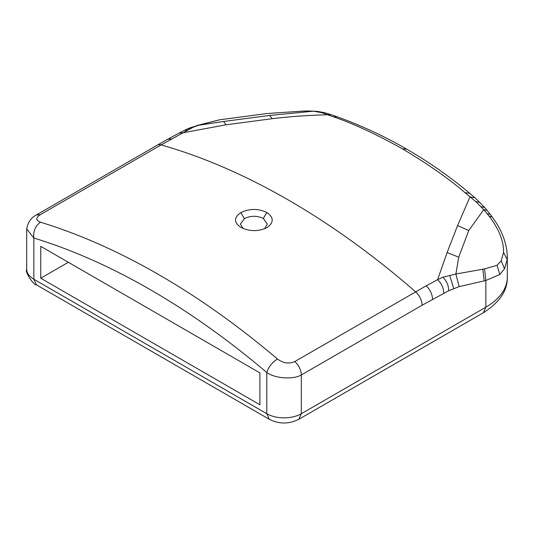 <?xml version="1.0" encoding="UTF-8"?>
<svg xmlns="http://www.w3.org/2000/svg" width="534" height="534" viewBox="0 0 534 534"><rect width="100%" height="100%" fill="white"/><g stroke="black" fill="none" stroke-linecap="round" stroke-linejoin="round"><path stroke-width="0.8" d="M504.503 268.809L501.246 260.819L503.542 252.522C503.849 241.361 499.05 229.24 489.131 216.163L492.161 216.897L496.38 223.052C503.275 234.166 506.913 245.26 507.3 256.34L507.18 259.544L504.503 268.809L499.771 274.516L485.86 280.483L459.147 286.651L448.633 290.763L422.114 305.221L301.323 374.961C301.063 369.875 298.893 365.403 294.815 361.551C289.054 364.128 283.254 363.274 277.413 358.988C272.04 362.513 268.502 367.032 266.806 372.532A719.919 415.646 -120 0 0 150.328 289.688A719.919 415.646 -120 0 0 33.849 238.031C33.135 231.142 35.357 225.869 40.504 222.211C35.645 220.322 35.598 217.792 40.357 214.641L36.372 214.955M264.577 228.786L267.287 224.026L263.355 218.453C257.028 215.509 250.7 215.576 244.372 218.64L240.44 224.026L242.917 228.418M266.226 228.025L266.893 227.658C258.236 231.689 249.578 231.609 240.921 227.417C233.772 222.498 233.745 217.565 240.834 212.612C249.491 208.454 258.149 208.407 266.806 212.472C273.962 217.518 273.989 222.578 266.893 227.658L266.673 227.784M501.246 260.819L497.067 265.291L484.592 268.909L455.882 274.022L458.746 257.181L468.732 230.508L483.771 209.635L475.774 201.605L464.9 192.627C448.633 178.536 427.814 163.945 402.442 148.852C376.71 134.441 353.822 123.801 333.777 116.926L321.675 112.641L313.278 111.205L269.47 115.464L223.686 121.465L198.308 125.316L219.734 119.77L267.407 113.502L303.165 111.085M489.131 216.163L483.771 209.635L487.121 210.423L484.705 207.492L481.107 206.671M314.279 111.179L303.092 111.092M303.165 111.092L306.99 111.005M333.777 116.926L337.168 116.799L330.906 114.59L327.596 114.75C307.337 115.337 288.927 116.646 272.347 118.675L269.47 115.464M272.347 118.675L225.922 124.822L223.686 121.465M192.941 127.326L198.308 125.316L190.525 127.686L192.941 127.326L161.148 144.901L40.357 214.641M225.922 124.822L183.149 132.759L179.23 133.033L184.397 130.376L188.081 130.076M459.147 286.651L455.882 274.022L442.886 277.199L437.6 279.662L447.132 252.535L458.746 257.181M447.132 252.535L457.551 225.602L468.732 230.508M457.551 225.602L469.967 196.946L474.92 197.727L469.793 193.361L464.9 192.627M448.633 290.763C448.687 285.623 446.771 281.104 442.886 277.199M432.527 299.34C432.326 294.214 430.217 289.708 426.192 285.823L437.6 279.662C441.631 283.547 443.681 288.086 443.747 293.279M263.355 218.453L266.806 212.472M244.372 218.64L240.834 212.612M36.372 284.809C34.39 285.844 24.464 272.22 26.7 269.263A24.404 14.091 0 0 0 33.849 279.229L266.806 413.723L269.336 419.31L36.372 284.809L33.849 279.229L33.849 238.031L26.707 228.939C27.875 222.358 31.099 217.698 36.385 214.948M301.323 374.961C293.253 379.787 274.877 378.499 266.806 372.532L266.806 413.723A24.404 14.091 0 0 0 301.323 413.723L485.86 307.183L483.33 312.77L298.793 419.31L301.323 413.723L301.323 374.961M484.705 207.499L474.92 197.727M40.751 278.227L40.751 246.348L259.904 372.879L259.904 404.759L40.751 278.227L68.359 262.287M277.413 358.988A732.121 422.694 -120 0 0 158.958 274.743A732.121 422.694 -120 0 0 40.504 222.211M422.114 305.221A12.202 7.042 -120 0 0 415.606 291.811A732.121 422.694 -120 0 0 288.38 200.023A732.121 422.694 -120 0 0 161.148 144.901A12.202 7.042 -120 0 0 157.17 145.215L167.783 139.214L171.734 138.913M167.783 139.214L179.23 133.033M184.397 130.376L187.314 129.001L190.384 128.647M219.607 119.79L196.585 125.59M484.592 268.909L485.86 280.483L485.86 307.183A73.211 42.266 0 0 0 507.3 277.293C507.647 290.523 499.657 302.344 483.33 312.77M484.204 280.697L482.809 269.036M453.733 288.52L449.755 275.597M294.815 361.551L426.192 285.823M503.542 252.522L507.18 259.544M499.771 274.516L497.067 265.291M487.115 213.653L490.272 214.414L492.161 216.897M307.357 110.992L309.366 111.032M330.84 114.57L324.171 112.574L317.663 111.446L309.974 111.012M317.663 111.446L316.235 111.486M324.171 112.574L321.675 112.641M337.168 116.799C361.184 125.477 384.346 136.243 406.641 149.099L402.442 148.852M480.066 202.466L475.774 201.605M187.314 129.001L190.558 127.673M157.17 145.215L36.419 214.928M269.336 419.31C279.155 424.243 288.974 424.243 298.793 419.31M507.3 256.754L507.3 277.293M469.793 193.368C449.968 176.734 428.915 161.982 406.641 149.099M487.121 210.423L490.272 214.414M26.7 229.286L26.7 269.263"/></g></svg>
